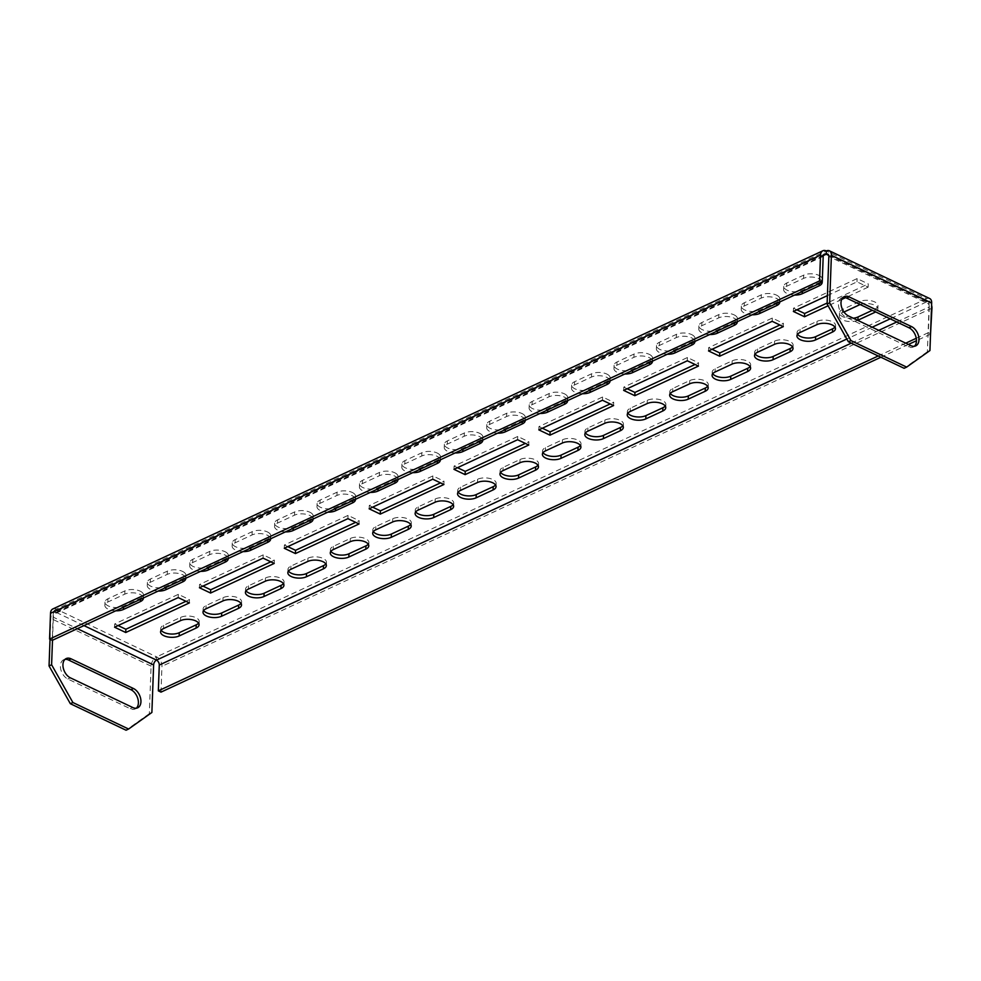 <?xml version="1.0" encoding="UTF-8"?>
<svg xmlns="http://www.w3.org/2000/svg" width="981" height="981" viewBox="0 0 981 981"><rect width="100%" height="100%" fill="white"/><g stroke="black" fill="none" stroke-linecap="round" stroke-linejoin="round"><path stroke-width="0.74" stroke-dasharray="4.91 3.68" d="M182.564 571.408A10.779 5.052 2.1 0 1 185.912 575.258A10.779 5.052 2.1 0 1 182.944 578.569L165.973 586.466A10.779 5.052 2.1 0 1 154.091 587.312A10.779 5.052 2.1 0 1 147.408 582.358A10.779 5.052 2.1 0 1 150.375 579.035L167.346 571.15A10.779 5.052 2.1 0 1 182.564 571.408M158.211 591.077A10.779 5.052 2.1 0 1 147.285 585.62A10.779 5.052 2.1 0 1 150.252 582.297L167.224 574.4A10.779 5.052 2.1 0 1 182.454 574.658A10.779 5.052 2.1 0 1 185.789 578.25M203.643 610.525A10.779 5.052 2.1 0 1 203.128 608.87A10.779 5.052 2.1 0 1 206.084 605.559L223.055 597.662A10.779 5.052 2.1 0 1 238.285 597.92A10.779 5.052 2.1 0 1 241.62 601.77A10.779 5.052 2.1 0 1 240.995 603.376M161.215 630.256A10.779 5.052 2.1 0 1 160.7 628.6A10.779 5.052 2.1 0 1 163.668 625.289L180.639 617.392A10.779 5.052 2.1 0 1 195.857 617.65A10.779 5.052 2.1 0 1 199.204 621.5A10.779 5.052 2.1 0 1 198.567 623.107M140.148 591.138A10.779 5.052 2.1 0 1 143.484 594.989A10.779 5.052 2.1 0 1 140.516 598.3L123.557 606.197A10.779 5.052 2.1 0 1 111.662 607.055A10.779 5.052 2.1 0 1 104.979 602.089A10.779 5.052 2.1 0 1 107.947 598.778L124.918 590.881A10.779 5.052 2.1 0 1 140.148 591.138M115.783 610.807A10.779 5.052 2.1 0 1 104.869 605.351A10.779 5.052 2.1 0 1 107.836 602.027L124.808 594.143A10.779 5.052 2.1 0 1 140.025 594.4A10.779 5.052 2.1 0 1 143.361 597.981M246.059 590.783A10.779 5.052 2.1 0 1 245.544 589.14A10.779 5.052 2.1 0 1 248.512 585.816L265.483 577.932A10.779 5.052 2.1 0 1 280.713 578.189A10.779 5.052 2.1 0 1 284.049 582.027A10.779 5.052 2.1 0 1 283.411 583.646M288.488 571.052A10.779 5.052 2.1 0 1 287.973 569.397A10.779 5.052 2.1 0 1 290.94 566.086L307.911 558.189A10.779 5.052 2.1 0 1 323.129 558.447A10.779 5.052 2.1 0 1 326.477 562.297A10.779 5.052 2.1 0 1 325.839 563.903M330.916 551.322A10.779 5.052 2.1 0 1 330.401 549.667A10.779 5.052 2.1 0 1 333.356 546.356L350.327 538.459A10.779 5.052 2.1 0 1 365.557 538.716A10.779 5.052 2.1 0 1 368.893 542.567A10.779 5.052 2.1 0 1 368.267 544.173M373.332 531.579A10.779 5.052 2.1 0 1 372.817 529.936A10.779 5.052 2.1 0 1 375.784 526.613L392.756 518.728A10.779 5.052 2.1 0 1 407.986 518.986A10.779 5.052 2.1 0 1 411.321 522.824A10.779 5.052 2.1 0 1 410.683 524.443M415.76 511.849A10.779 5.052 2.1 0 1 415.245 510.194A10.779 5.052 2.1 0 1 418.213 506.883L435.184 498.986A10.779 5.052 2.1 0 1 450.402 499.243A10.779 5.052 2.1 0 1 453.749 503.094A10.779 5.052 2.1 0 1 453.112 504.7M458.188 492.119A10.779 5.052 2.1 0 1 457.673 490.463A10.779 5.052 2.1 0 1 460.629 487.152L477.6 479.255A10.779 5.052 2.1 0 1 492.83 479.513A10.779 5.052 2.1 0 1 496.165 483.363A10.779 5.052 2.1 0 1 495.54 484.97M500.604 472.376A10.779 5.052 2.1 0 1 500.089 470.733A10.779 5.052 2.1 0 1 503.057 467.41L520.028 459.525A10.779 5.052 2.1 0 1 535.258 459.782A10.779 5.052 2.1 0 1 538.594 463.621A10.779 5.052 2.1 0 1 537.956 465.239M543.033 452.646A10.779 5.052 2.1 0 1 542.518 450.99A10.779 5.052 2.1 0 1 545.485 447.679L562.456 439.782A10.779 5.052 2.1 0 1 577.674 440.04A10.779 5.052 2.1 0 1 581.022 443.89A10.779 5.052 2.1 0 1 580.384 445.497M585.461 432.915A10.779 5.052 2.1 0 1 584.946 431.26A10.779 5.052 2.1 0 1 587.901 427.949L604.872 420.052A10.779 5.052 2.1 0 1 620.102 420.309A10.779 5.052 2.1 0 1 623.438 424.16A10.779 5.052 2.1 0 1 622.812 425.766M627.877 413.173A10.779 5.052 2.1 0 1 627.362 411.53A10.779 5.052 2.1 0 1 630.329 408.206L647.301 400.322A10.779 5.052 2.1 0 1 662.531 400.579A10.779 5.052 2.1 0 1 665.866 404.417A10.779 5.052 2.1 0 1 665.228 406.036M670.305 393.442A10.779 5.052 2.1 0 1 669.79 391.787A10.779 5.052 2.1 0 1 672.758 388.476L689.729 380.579A10.779 5.052 2.1 0 1 704.947 380.836A10.779 5.052 2.1 0 1 708.294 384.687A10.779 5.052 2.1 0 1 707.657 386.293M712.733 373.712A10.779 5.052 2.1 0 1 712.218 372.057A10.779 5.052 2.1 0 1 715.174 368.746L732.145 360.849A10.779 5.052 2.1 0 1 747.375 361.106A10.779 5.052 2.1 0 1 750.71 364.957A10.779 5.052 2.1 0 1 750.085 366.563M755.149 353.969A10.779 5.052 2.1 0 1 754.634 352.326A10.779 5.052 2.1 0 1 757.602 349.003L774.573 341.118A10.779 5.052 2.1 0 1 789.791 341.376A10.779 5.052 2.1 0 1 793.139 345.214A10.779 5.052 2.1 0 1 792.501 346.833M797.578 334.239A10.779 5.052 2.1 0 1 797.062 332.584A10.779 5.052 2.1 0 1 800.03 329.273L817.001 321.376A10.779 5.052 2.1 0 1 832.219 321.633A10.779 5.052 2.1 0 1 835.567 325.484A10.779 5.052 2.1 0 1 834.929 327.09M853.249 318.2A10.779 5.052 2.1 0 1 839.478 312.853A10.779 5.052 2.1 0 1 842.446 309.542L859.417 301.645A10.779 5.052 2.1 0 1 874.647 301.903A10.779 5.052 2.1 0 1 877.983 305.753A10.779 5.052 2.1 0 1 875.015 309.064L872.317 310.327M860.165 304.539A10.779 5.052 2.1 0 1 874.525 305.165A10.779 5.052 2.1 0 1 877.872 309.015A10.779 5.052 2.1 0 1 875.677 311.921M224.992 551.665A10.779 5.052 2.1 0 1 228.34 555.516A10.779 5.052 2.1 0 1 225.372 558.839L208.401 566.724A10.779 5.052 2.1 0 1 196.519 567.582A10.779 5.052 2.1 0 1 189.836 562.628A10.779 5.052 2.1 0 1 192.803 559.305L209.775 551.408A10.779 5.052 2.1 0 1 224.992 551.665M200.627 571.347A10.779 5.052 2.1 0 1 189.713 565.878A10.779 5.052 2.1 0 1 192.681 562.567L209.652 554.67A10.779 5.052 2.1 0 1 224.87 554.927A10.779 5.052 2.1 0 1 228.217 558.508M267.421 531.935A10.779 5.052 2.1 0 1 270.756 535.785A10.779 5.052 2.1 0 1 267.788 539.096L250.829 546.993A10.779 5.052 2.1 0 1 238.935 547.852A10.779 5.052 2.1 0 1 232.252 542.885A10.779 5.052 2.1 0 1 235.219 539.575L252.191 531.677A10.779 5.052 2.1 0 1 267.421 531.935M243.055 551.604A10.779 5.052 2.1 0 1 232.141 546.147A10.779 5.052 2.1 0 1 235.109 542.824L252.08 534.939A10.779 5.052 2.1 0 1 267.298 535.197A10.779 5.052 2.1 0 1 270.633 538.777M309.837 512.205A10.779 5.052 2.1 0 1 313.184 516.055A10.779 5.052 2.1 0 1 310.217 519.366L293.245 527.263A10.779 5.052 2.1 0 1 281.363 528.109A10.779 5.052 2.1 0 1 274.68 523.155A10.779 5.052 2.1 0 1 277.648 519.832L294.619 511.947A10.779 5.052 2.1 0 1 309.837 512.205M285.483 531.874A10.779 5.052 2.1 0 1 274.557 526.417A10.779 5.052 2.1 0 1 277.525 523.094L294.496 515.197A10.779 5.052 2.1 0 1 309.726 515.466A10.779 5.052 2.1 0 1 313.062 519.047M352.265 492.462A10.779 5.052 2.1 0 1 355.613 496.312A10.779 5.052 2.1 0 1 352.645 499.636L335.674 507.52A10.779 5.052 2.1 0 1 323.791 508.379A10.779 5.052 2.1 0 1 317.108 503.425A10.779 5.052 2.1 0 1 320.076 500.102L337.047 492.204A10.779 5.052 2.1 0 1 352.265 492.462M327.899 512.143A10.779 5.052 2.1 0 1 316.986 506.674A10.779 5.052 2.1 0 1 319.953 503.363L336.924 495.466A10.779 5.052 2.1 0 1 352.142 495.724A10.779 5.052 2.1 0 1 355.49 499.304M394.693 472.732A10.779 5.052 2.1 0 1 398.028 476.582A10.779 5.052 2.1 0 1 395.061 479.893L378.102 487.79A10.779 5.052 2.1 0 1 366.207 488.648A10.779 5.052 2.1 0 1 359.524 483.682A10.779 5.052 2.1 0 1 362.492 480.371L379.463 472.474A10.779 5.052 2.1 0 1 394.693 472.732M370.328 492.401A10.779 5.052 2.1 0 1 359.414 486.944A10.779 5.052 2.1 0 1 362.381 483.621L379.34 475.736A10.779 5.052 2.1 0 1 394.57 475.993A10.779 5.052 2.1 0 1 397.906 479.574M437.109 453.001A10.779 5.052 2.1 0 1 440.457 456.852A10.779 5.052 2.1 0 1 437.489 460.163L420.518 468.06A10.779 5.052 2.1 0 1 408.636 468.906A10.779 5.052 2.1 0 1 401.952 463.952A10.779 5.052 2.1 0 1 404.92 460.629L421.891 452.744A10.779 5.052 2.1 0 1 437.109 453.001M412.756 472.67A10.779 5.052 2.1 0 1 401.83 467.214A10.779 5.052 2.1 0 1 404.797 463.89L421.769 455.993A10.779 5.052 2.1 0 1 436.999 456.263A10.779 5.052 2.1 0 1 440.334 459.844M479.537 433.259A10.779 5.052 2.1 0 1 482.885 437.109A10.779 5.052 2.1 0 1 479.917 440.432L462.946 448.317A10.779 5.052 2.1 0 1 451.064 449.175A10.779 5.052 2.1 0 1 444.381 444.221A10.779 5.052 2.1 0 1 447.348 440.898L464.32 433.001A10.779 5.052 2.1 0 1 479.537 433.259M455.172 452.94A10.779 5.052 2.1 0 1 444.258 447.471A10.779 5.052 2.1 0 1 447.226 444.16L464.197 436.263A10.779 5.052 2.1 0 1 479.415 436.52A10.779 5.052 2.1 0 1 482.762 440.101M521.966 413.528A10.779 5.052 2.1 0 1 525.301 417.379A10.779 5.052 2.1 0 1 522.333 420.69L505.374 428.587A10.779 5.052 2.1 0 1 493.48 429.445A10.779 5.052 2.1 0 1 486.797 424.479A10.779 5.052 2.1 0 1 489.764 421.168L506.736 413.271A10.779 5.052 2.1 0 1 521.966 413.528M497.6 433.197A10.779 5.052 2.1 0 1 486.686 427.741A10.779 5.052 2.1 0 1 489.654 424.43L506.613 416.533A10.779 5.052 2.1 0 1 521.843 416.79A10.779 5.052 2.1 0 1 525.178 420.371M564.382 393.798A10.779 5.052 2.1 0 1 567.729 397.648A10.779 5.052 2.1 0 1 564.762 400.959L547.79 408.856A10.779 5.052 2.1 0 1 535.908 409.702A10.779 5.052 2.1 0 1 529.225 404.748A10.779 5.052 2.1 0 1 532.192 401.425L549.164 393.54A10.779 5.052 2.1 0 1 564.382 393.798M540.028 413.467A10.779 5.052 2.1 0 1 529.102 408.01A10.779 5.052 2.1 0 1 532.07 404.687L549.041 396.79A10.779 5.052 2.1 0 1 564.271 397.06A10.779 5.052 2.1 0 1 567.607 400.64M606.81 374.055A10.779 5.052 2.1 0 1 610.157 377.906A10.779 5.052 2.1 0 1 607.19 381.229L590.219 389.114A10.779 5.052 2.1 0 1 578.336 389.972A10.779 5.052 2.1 0 1 571.653 385.018A10.779 5.052 2.1 0 1 574.621 381.695L591.592 373.798A10.779 5.052 2.1 0 1 606.81 374.055M582.444 393.737A10.779 5.052 2.1 0 1 571.531 388.268A10.779 5.052 2.1 0 1 574.498 384.957L591.469 377.06A10.779 5.052 2.1 0 1 606.687 377.317A10.779 5.052 2.1 0 1 610.023 380.898M649.238 354.325A10.779 5.052 2.1 0 1 652.573 358.175A10.779 5.052 2.1 0 1 649.606 361.486L632.647 369.383A10.779 5.052 2.1 0 1 620.752 370.242A10.779 5.052 2.1 0 1 614.069 365.275A10.779 5.052 2.1 0 1 617.037 361.964L634.008 354.067A10.779 5.052 2.1 0 1 649.238 354.325M624.872 373.994A10.779 5.052 2.1 0 1 613.959 368.537A10.779 5.052 2.1 0 1 616.926 365.226L633.885 357.329A10.779 5.052 2.1 0 1 649.115 357.587A10.779 5.052 2.1 0 1 652.451 361.167M691.654 334.595A10.779 5.052 2.1 0 1 695.002 338.445A10.779 5.052 2.1 0 1 692.034 341.756L675.063 349.653A10.779 5.052 2.1 0 1 663.181 350.499A10.779 5.052 2.1 0 1 656.497 345.545A10.779 5.052 2.1 0 1 659.465 342.222L676.436 334.337A10.779 5.052 2.1 0 1 691.654 334.595M667.301 354.264A10.779 5.052 2.1 0 1 656.375 348.807A10.779 5.052 2.1 0 1 659.342 345.484L676.314 337.587A10.779 5.052 2.1 0 1 691.544 337.856A10.779 5.052 2.1 0 1 694.879 341.437M734.082 314.852A10.779 5.052 2.1 0 1 737.43 318.702A10.779 5.052 2.1 0 1 734.462 322.026L717.491 329.91A10.779 5.052 2.1 0 1 705.609 330.769A10.779 5.052 2.1 0 1 698.926 325.815A10.779 5.052 2.1 0 1 701.893 322.491L718.865 314.594A10.779 5.052 2.1 0 1 734.082 314.852M709.717 334.533A10.779 5.052 2.1 0 1 698.803 329.064A10.779 5.052 2.1 0 1 701.771 325.753L718.742 317.856A10.779 5.052 2.1 0 1 733.96 318.114A10.779 5.052 2.1 0 1 737.295 321.694M776.511 295.122A10.779 5.052 2.1 0 1 779.846 298.972A10.779 5.052 2.1 0 1 776.878 302.283L759.907 310.18A10.779 5.052 2.1 0 1 748.025 311.038A10.779 5.052 2.1 0 1 741.342 306.072A10.779 5.052 2.1 0 1 744.309 302.761L761.281 294.864A10.779 5.052 2.1 0 1 776.511 295.122M752.145 314.791A10.779 5.052 2.1 0 1 741.231 309.334A10.779 5.052 2.1 0 1 744.199 306.023L761.158 298.126A10.779 5.052 2.1 0 1 776.388 298.383A10.779 5.052 2.1 0 1 779.723 301.964M818.927 275.391A10.779 5.052 2.1 0 1 822.274 279.242A10.779 5.052 2.1 0 1 819.307 282.553L802.335 290.45A10.779 5.052 2.1 0 1 790.453 291.296A10.779 5.052 2.1 0 1 783.77 286.342A10.779 5.052 2.1 0 1 786.737 283.019L803.709 275.134A10.779 5.052 2.1 0 1 818.927 275.391M794.573 295.06A10.779 5.052 2.1 0 1 783.647 289.603A10.779 5.052 2.1 0 1 786.615 286.28L803.586 278.383A10.779 5.052 2.1 0 1 818.816 278.653A10.779 5.052 2.1 0 1 822.152 282.234M857.713 320.321A10.779 5.052 2.1 0 1 845.904 321.045A10.779 5.052 2.1 0 1 839.368 316.115A10.779 5.052 2.1 0 1 842.336 312.792L844.003 312.019M827.412 295.612L857.002 281.854L868.148 287.151L868.271 283.901L827.142 303.031M868.148 287.151L845.548 297.672M841.661 299.475L828.111 305.778M796.891 309.812L793.494 308.193L857.124 278.592L868.271 283.901M793.371 311.455L793.494 308.193M857.002 281.854L857.124 278.592M783.304 326.624L783.414 323.362L779.895 325.005M712.047 349.285L708.638 347.666L772.28 318.065L783.414 323.362M708.527 350.928L708.638 347.666M772.157 321.327L772.28 318.065M698.447 366.097L698.57 362.835L695.051 364.478M627.202 388.758L623.793 387.127L687.423 357.525L698.57 362.835M623.671 390.389L623.793 387.127M687.313 360.787L687.423 357.525M613.603 405.558L613.726 402.308L610.194 403.939M542.346 428.219L538.949 426.6L602.579 396.998L613.726 402.308M538.827 429.862L538.949 426.6M602.457 400.26L602.579 396.998M528.759 445.031L528.882 441.769L525.35 443.412M457.502 467.692L454.093 466.073L517.735 436.471L528.882 441.769M453.982 469.335L454.093 466.073M517.612 439.733L517.735 436.471M443.903 484.504L444.025 481.242L440.506 482.885M372.657 507.165L369.248 505.534L432.891 475.932L444.025 481.242M369.126 508.796L369.248 505.534M432.768 479.194L432.891 475.932M359.058 523.964L359.181 520.715L355.649 522.346M287.801 546.625L284.404 545.007L348.034 515.405L359.181 520.715M284.282 548.269L284.404 545.007M347.912 518.667L348.034 515.405M202.957 586.098L199.548 584.48L263.19 554.878L274.337 560.176L270.805 561.819M118.112 625.571L114.703 623.941L178.346 594.339L189.48 599.649L185.961 601.292M823.194 256.384L53.195 614.56A3.998 2.6 -114.9 0 1 54.409 612.316A3.998 2.6 -114.9 0 1 56.224 612.402A3.998 2.391 -64.6 0 0 53.342 617.221L77.389 628.674M83.974 625.608L56.224 612.402L56.346 609.152A7.701 4.598 -64.6 0 0 50.791 618.41L50.031 639.305M151.883 712.476L149.333 713.665L151.074 666.136A7.701 4.598 115.4 0 1 156.629 656.878A7.701 5.003 -114.9 0 1 161.951 666.32L161.007 692.12M156.506 660.127L156.629 656.878L56.346 609.152L826.345 250.964L926.628 298.69A7.701 4.598 115.4 0 1 929.681 298.531M52.496 640.25L53.342 617.221M136.322 708.196A10.779 7.002 -114.9 0 1 135.133 708.981A10.779 7.002 -114.9 0 1 130.24 708.723L67.848 679.024A10.779 7.002 -114.9 0 1 60.712 669.116A10.779 7.002 -114.9 0 1 63.642 659.747A10.779 7.002 -114.9 0 1 65.016 659.355M149.333 713.665L126.059 730.22M896.793 321.976L929.277 306.869A3.998 2.6 65.1 0 0 926.505 301.952A3.998 2.391 115.4 0 1 928.1 301.866A3.998 2.391 115.4 0 1 929.142 304.196L828.847 256.47M828.749 255.428L926.505 301.952L926.628 298.69L156.629 656.878M929.939 350.548L927.388 351.738L929.142 304.196M914.378 346.268A10.779 7.002 -114.9 0 1 913.188 347.053A10.779 7.002 -114.9 0 1 908.296 346.796L845.904 317.096A10.779 7.002 -114.9 0 1 838.767 307.188A10.779 7.002 -114.9 0 1 841.71 297.819A10.779 7.002 -114.9 0 1 843.071 297.427M927.388 351.738L904.114 368.292M931.594 305.25A7.701 5.003 65.1 0 0 926.628 298.69M929.277 306.869L928.333 332.669L916.254 338.286M930.552 333.724L928.333 332.669M930.54 334.153L916.462 340.701M908.406 344.454L880.901 357.243M905.733 343.178L878.228 355.968M52.851 608.956A7.701 5.003 -114.9 0 1 56.346 609.152M53.195 614.56L52.251 640.36M189.358 602.91L189.48 599.649M178.223 597.601L178.346 594.339M114.581 627.202L114.703 623.941M274.214 563.437L274.337 560.176M263.067 558.14L263.19 554.878M199.437 587.742L199.548 584.48M182.907 579.587L182.944 578.569M140.479 599.317L140.516 598.3M874.929 311.566L875.015 309.064M225.336 559.857L225.372 558.839M267.752 540.114L267.788 539.096M310.18 520.384L310.217 519.366M352.608 500.653L352.645 499.636M395.024 480.911L395.061 479.893M437.452 461.18L437.489 460.163M479.881 441.45L479.917 440.432M522.297 421.707L522.333 420.69M564.725 401.977L564.762 400.959M607.153 382.247L607.19 381.229M649.569 362.504L649.606 361.486M691.997 342.774L692.034 341.756M734.426 323.043L734.462 322.026M776.842 303.301L776.878 302.283M819.27 283.57L819.307 282.553M803.586 278.383L803.709 275.134M786.615 286.28L786.737 283.019M802.299 291.467L802.335 290.45M761.158 298.126L761.281 294.864M744.199 306.023L744.309 302.761M759.87 311.198L759.907 310.18M718.742 317.856L718.865 314.594M701.771 325.753L701.893 322.491M717.454 330.928L717.491 329.91M676.314 337.587L676.436 334.337M659.342 345.484L659.465 342.222M675.026 350.671L675.063 349.653M633.885 357.329L634.008 354.067M616.926 365.226L617.037 361.964M632.598 370.401L632.647 369.383M591.469 377.06L591.592 373.798M574.498 384.957L574.621 381.695M590.182 390.131L590.219 389.114M549.041 396.79L549.164 393.54M532.07 404.687L532.192 401.425M547.754 409.874L547.79 408.856M506.613 416.533L506.736 413.271M489.654 424.43L489.764 421.168M505.325 429.604L505.374 428.587M464.197 436.263L464.32 433.001M447.226 444.16L447.348 440.898M462.909 449.335L462.946 448.317M421.769 455.993L421.891 452.744M404.797 463.89L404.92 460.629M420.481 469.077L420.518 468.06M379.34 475.736L379.463 472.474M362.381 483.621L362.492 480.371M378.053 488.808L378.102 487.79M336.924 495.466L337.047 492.204M319.953 503.363L320.076 500.102M335.637 508.538L335.674 507.52M294.496 515.197L294.619 511.947M277.525 523.094L277.648 519.832M293.209 528.281L293.245 527.263M252.08 534.939L252.191 531.677M235.109 542.824L235.219 539.575M250.793 548.011L250.829 546.993M209.652 554.67L209.775 551.408M192.681 562.567L192.803 559.305M208.364 567.741L208.401 566.724M859.307 304.907L859.417 301.645M842.336 312.792L842.446 309.542M816.879 324.637L817.001 321.376M799.907 332.534L800.03 329.273M774.45 344.368L774.573 341.118M757.479 352.265L757.602 349.003M732.034 364.11L732.145 360.849M715.063 371.995L715.174 368.746M689.606 383.841L689.729 380.579M672.635 391.738L672.758 388.476M647.178 403.571L647.301 400.322M630.207 411.468L630.329 408.206M604.762 423.314L604.872 420.052M587.791 431.199L587.901 427.949M562.334 443.044L562.456 439.782M545.362 450.941L545.485 447.679M519.905 462.774L520.028 459.525M502.934 470.672L503.057 467.41M477.489 482.517L477.6 479.255M460.518 490.402L460.629 487.152M435.061 502.247L435.184 498.986M418.09 510.145L418.213 506.883M392.633 521.978L392.756 518.728M375.662 529.875L375.784 526.613M350.217 541.72L350.327 538.459M333.246 549.605L333.356 546.356M307.789 561.451L307.911 558.189M290.817 569.348L290.94 566.086M265.361 581.181L265.483 577.932M248.389 589.078L248.512 585.816M926.505 301.952L890.208 318.837M872.195 327.213L846.836 339.009M56.224 612.402L823.304 255.587M151.074 666.136L50.791 618.41M931.95 308.132L161.951 666.32M851.275 343.142L878.78 330.352M848.442 315.919L845.904 317.096M910.846 345.606L908.296 346.796M132.791 707.534L130.24 708.723M70.387 677.846L67.848 679.024M123.52 607.214L123.557 606.197M107.836 602.027L107.947 598.778M124.808 594.143L124.918 590.881M163.545 628.551L163.668 625.289M180.516 620.654L180.639 617.392M205.973 608.809L206.084 605.559M222.945 600.924L223.055 597.662M165.936 587.484L165.973 586.466M150.252 582.297L150.375 579.035M167.224 574.4L167.346 571.15M185.789 578.508L185.912 575.258M241.51 605.032L241.62 601.77M199.082 624.762L199.204 621.5M143.373 598.251L143.484 594.989M283.926 585.289L284.049 582.027M326.354 565.559L326.477 562.297M368.782 545.828L368.893 542.567M411.198 526.086L411.321 522.824M453.627 506.355L453.749 503.094M496.055 486.625L496.165 483.363M538.471 466.882L538.594 463.621M580.899 447.152L581.022 443.89M623.327 427.422L623.438 424.16M665.743 407.679L665.866 404.417M708.172 387.949L708.294 384.687M750.6 368.218L750.71 364.957M793.016 348.476L793.139 345.214M835.444 328.745L835.567 325.484M877.872 309.015L877.983 305.753M228.217 558.778L228.34 555.516M270.646 539.047L270.756 535.785M313.062 519.305L313.184 516.055M355.49 499.574L355.613 496.312M397.918 479.844L398.028 476.582M440.334 460.101L440.457 456.852M482.762 440.371L482.885 437.109M525.191 420.641L525.301 417.379M567.607 400.898L567.729 397.648M610.035 381.168L610.157 377.906M652.463 361.437L652.573 358.175M694.879 341.695L695.002 338.445M737.307 321.964L737.43 318.702M779.736 302.234L779.846 298.972M822.152 282.491L822.274 279.242M783.647 289.603L783.77 286.342M741.231 309.334L741.342 306.072M698.803 329.064L698.926 325.815M656.375 348.807L656.497 345.545M613.959 368.537L614.069 365.275M571.531 388.268L571.653 385.018M529.102 408.01L529.225 404.748M486.686 427.741L486.797 424.479M444.258 447.471L444.381 444.221M401.83 467.214L401.952 463.952M359.414 486.944L359.524 483.682M316.986 506.674L317.108 503.425M274.557 526.417L274.68 523.155M232.141 546.147L232.252 542.885M189.713 565.878L189.836 562.628M839.368 316.115L839.478 312.853M796.94 335.845L797.062 332.584M754.512 355.588L754.634 352.326M712.096 375.318L712.218 372.057M669.667 395.049L669.79 391.787M627.239 414.791L627.362 411.53M584.823 434.522L584.946 431.26M542.395 454.252L542.518 450.99M499.967 473.995L500.089 470.733M457.551 493.725L457.673 490.463M415.122 513.455L415.245 510.194M372.694 533.198L372.817 529.936M330.278 552.928L330.401 549.667M287.85 572.659L287.973 569.397M245.422 592.401L245.544 589.14M928.1 301.866L827.817 254.14M824.408 254.128L54.409 612.316M844.249 296.642L841.71 297.819M915.739 345.876L913.188 347.053M137.683 707.804L135.133 708.981M66.193 658.57L63.642 659.747M104.869 605.351L104.979 602.089M160.577 631.862L160.7 628.6M203.006 612.132L203.128 608.87M147.285 585.62L147.408 582.358"/><path stroke-width="1.47" d="M185.789 578.25A10.779 5.052 2.1 0 1 185.789 578.508A10.779 5.052 2.1 0 1 182.822 581.831L165.85 589.728A10.779 5.052 2.1 0 1 158.211 591.077M240.995 603.376A10.779 5.052 2.1 0 1 238.665 605.081L221.694 612.978A10.779 5.052 2.1 0 1 203.643 610.525M238.162 601.181A10.779 5.052 2.1 0 1 241.51 605.032A10.779 5.052 2.1 0 1 238.542 608.343L221.571 616.24A10.779 5.052 2.1 0 1 209.689 617.086A10.779 5.052 2.1 0 1 203.006 612.132A10.779 5.052 2.1 0 1 205.973 608.809L222.945 600.924A10.779 5.052 2.1 0 1 238.162 601.181M198.567 623.107A10.779 5.052 2.1 0 1 196.237 624.823L179.265 632.708A10.779 5.052 2.1 0 1 161.215 630.256M195.734 620.912A10.779 5.052 2.1 0 1 199.082 624.762A10.779 5.052 2.1 0 1 196.114 628.073L179.143 635.97A10.779 5.052 2.1 0 1 167.261 636.828A10.779 5.052 2.1 0 1 160.577 631.862A10.779 5.052 2.1 0 1 163.545 628.551L180.516 620.654A10.779 5.052 2.1 0 1 195.734 620.912M143.361 597.981A10.779 5.052 2.1 0 1 143.373 598.251A10.779 5.052 2.1 0 1 140.406 601.561L123.434 609.459A10.779 5.052 2.1 0 1 115.783 610.807M283.411 583.646A10.779 5.052 2.1 0 1 281.081 585.35L264.11 593.247A10.779 5.052 2.1 0 1 246.059 590.783M280.591 581.439A10.779 5.052 2.1 0 1 283.926 585.289A10.779 5.052 2.1 0 1 280.958 588.612L263.999 596.497A10.779 5.052 2.1 0 1 252.105 597.355A10.779 5.052 2.1 0 1 245.422 592.401A10.779 5.052 2.1 0 1 248.389 589.078L265.361 581.181A10.779 5.052 2.1 0 1 280.591 581.439M325.839 563.903A10.779 5.052 2.1 0 1 323.509 565.62L306.538 573.505A10.779 5.052 2.1 0 1 288.488 571.052M323.007 561.708A10.779 5.052 2.1 0 1 326.354 565.559A10.779 5.052 2.1 0 1 323.387 568.87L306.415 576.767A10.779 5.052 2.1 0 1 294.533 577.625A10.779 5.052 2.1 0 1 287.85 572.659A10.779 5.052 2.1 0 1 290.817 569.348L307.789 561.451A10.779 5.052 2.1 0 1 323.007 561.708M368.267 544.173A10.779 5.052 2.1 0 1 365.938 545.877L348.966 553.775A10.779 5.052 2.1 0 1 330.916 551.322M365.435 541.978A10.779 5.052 2.1 0 1 368.782 545.828A10.779 5.052 2.1 0 1 365.815 549.139L348.844 557.036A10.779 5.052 2.1 0 1 336.961 557.882A10.779 5.052 2.1 0 1 330.278 552.928A10.779 5.052 2.1 0 1 333.246 549.605L350.217 541.72A10.779 5.052 2.1 0 1 365.435 541.978M410.683 524.443A10.779 5.052 2.1 0 1 408.354 526.147L391.382 534.044A10.779 5.052 2.1 0 1 373.332 531.579M407.863 522.235A10.779 5.052 2.1 0 1 411.198 526.086A10.779 5.052 2.1 0 1 408.231 529.409L391.272 537.294A10.779 5.052 2.1 0 1 379.377 538.152A10.779 5.052 2.1 0 1 372.694 533.198A10.779 5.052 2.1 0 1 375.662 529.875L392.633 521.978A10.779 5.052 2.1 0 1 407.863 522.235M453.112 504.7A10.779 5.052 2.1 0 1 450.782 506.417L433.81 514.302A10.779 5.052 2.1 0 1 415.76 511.849M450.279 502.505A10.779 5.052 2.1 0 1 453.627 506.355A10.779 5.052 2.1 0 1 450.659 509.666L433.688 517.563A10.779 5.052 2.1 0 1 421.805 518.422A10.779 5.052 2.1 0 1 415.122 513.455A10.779 5.052 2.1 0 1 418.09 510.145L435.061 502.247A10.779 5.052 2.1 0 1 450.279 502.505M495.54 484.97A10.779 5.052 2.1 0 1 493.21 486.674L476.239 494.571A10.779 5.052 2.1 0 1 458.188 492.119M492.707 482.775A10.779 5.052 2.1 0 1 496.055 486.625A10.779 5.052 2.1 0 1 493.087 489.936L476.116 497.833A10.779 5.052 2.1 0 1 464.234 498.679A10.779 5.052 2.1 0 1 457.551 493.725A10.779 5.052 2.1 0 1 460.518 490.402L477.489 482.517A10.779 5.052 2.1 0 1 492.707 482.775M537.956 465.239A10.779 5.052 2.1 0 1 535.626 466.944L518.655 474.841A10.779 5.052 2.1 0 1 500.604 472.376M535.135 463.032A10.779 5.052 2.1 0 1 538.471 466.882A10.779 5.052 2.1 0 1 535.503 470.206L518.544 478.09A10.779 5.052 2.1 0 1 506.65 478.949A10.779 5.052 2.1 0 1 499.967 473.995A10.779 5.052 2.1 0 1 502.934 470.672L519.905 462.774A10.779 5.052 2.1 0 1 535.135 463.032M580.384 445.497A10.779 5.052 2.1 0 1 578.054 447.213L561.083 455.098A10.779 5.052 2.1 0 1 543.033 452.646M577.551 443.302A10.779 5.052 2.1 0 1 580.899 447.152A10.779 5.052 2.1 0 1 577.932 450.463L560.96 458.36A10.779 5.052 2.1 0 1 549.078 459.218A10.779 5.052 2.1 0 1 542.395 454.252A10.779 5.052 2.1 0 1 545.362 450.941L562.334 443.044A10.779 5.052 2.1 0 1 577.551 443.302M622.812 425.766A10.779 5.052 2.1 0 1 620.47 427.471L603.511 435.368A10.779 5.052 2.1 0 1 585.461 432.915M619.98 423.571A10.779 5.052 2.1 0 1 623.327 427.422A10.779 5.052 2.1 0 1 620.36 430.733L603.389 438.63A10.779 5.052 2.1 0 1 591.506 439.476A10.779 5.052 2.1 0 1 584.823 434.522A10.779 5.052 2.1 0 1 587.791 431.199L604.762 423.314A10.779 5.052 2.1 0 1 619.98 423.571M665.228 406.036A10.779 5.052 2.1 0 1 662.898 407.74L645.927 415.637A10.779 5.052 2.1 0 1 627.877 413.173M662.408 403.829A10.779 5.052 2.1 0 1 665.743 407.679A10.779 5.052 2.1 0 1 662.776 411.002L645.817 418.899A10.779 5.052 2.1 0 1 633.922 419.745A10.779 5.052 2.1 0 1 627.239 414.791A10.779 5.052 2.1 0 1 630.207 411.468L647.178 403.571A10.779 5.052 2.1 0 1 662.408 403.829M707.657 386.293A10.779 5.052 2.1 0 1 705.327 388.01L688.355 395.895A10.779 5.052 2.1 0 1 670.305 393.442M704.824 384.098A10.779 5.052 2.1 0 1 708.172 387.949A10.779 5.052 2.1 0 1 705.204 391.26L688.233 399.157A10.779 5.052 2.1 0 1 676.35 400.015A10.779 5.052 2.1 0 1 669.667 395.049A10.779 5.052 2.1 0 1 672.635 391.738L689.606 383.841A10.779 5.052 2.1 0 1 704.824 384.098M750.085 366.563A10.779 5.052 2.1 0 1 747.743 368.267L730.784 376.164A10.779 5.052 2.1 0 1 712.733 373.712M747.252 364.368A10.779 5.052 2.1 0 1 750.6 368.218A10.779 5.052 2.1 0 1 747.632 371.529L730.661 379.426A10.779 5.052 2.1 0 1 718.779 380.272A10.779 5.052 2.1 0 1 712.096 375.318A10.779 5.052 2.1 0 1 715.063 371.995L732.034 364.11A10.779 5.052 2.1 0 1 747.252 364.368M792.501 346.833A10.779 5.052 2.1 0 1 790.171 348.537L773.2 356.434A10.779 5.052 2.1 0 1 755.149 353.969M789.68 344.625A10.779 5.052 2.1 0 1 793.016 348.476A10.779 5.052 2.1 0 1 790.048 351.799L773.089 359.696A10.779 5.052 2.1 0 1 761.195 360.542A10.779 5.052 2.1 0 1 754.512 355.588A10.779 5.052 2.1 0 1 757.479 352.265L774.45 344.368A10.779 5.052 2.1 0 1 789.68 344.625M834.929 327.09A10.779 5.052 2.1 0 1 832.599 328.807L815.628 336.691A10.779 5.052 2.1 0 1 797.578 334.239M832.096 324.895A10.779 5.052 2.1 0 1 835.444 328.745A10.779 5.052 2.1 0 1 832.477 332.056L815.505 339.953A10.779 5.052 2.1 0 1 803.623 340.812A10.779 5.052 2.1 0 1 796.94 335.845A10.779 5.052 2.1 0 1 799.907 332.534L816.879 324.637A10.779 5.052 2.1 0 1 832.096 324.895M875.677 311.921A10.779 5.052 2.1 0 1 874.905 312.326L857.934 320.223A10.779 5.052 2.1 0 1 857.713 320.321M228.217 558.508A10.779 5.052 2.1 0 1 228.217 558.778A10.779 5.052 2.1 0 1 225.25 562.101L208.279 569.986A10.779 5.052 2.1 0 1 200.627 571.347M270.633 538.777A10.779 5.052 2.1 0 1 270.646 539.047A10.779 5.052 2.1 0 1 267.678 542.358L250.707 550.255A10.779 5.052 2.1 0 1 243.055 551.604M313.062 519.047A10.779 5.052 2.1 0 1 313.062 519.305A10.779 5.052 2.1 0 1 310.094 522.628L293.123 530.525A10.779 5.052 2.1 0 1 285.483 531.874M355.49 499.304A10.779 5.052 2.1 0 1 355.49 499.574A10.779 5.052 2.1 0 1 352.522 502.897L335.551 510.782A10.779 5.052 2.1 0 1 327.899 512.143M397.906 479.574A10.779 5.052 2.1 0 1 397.918 479.844A10.779 5.052 2.1 0 1 394.951 483.155L377.979 491.052A10.779 5.052 2.1 0 1 370.328 492.401M440.334 459.844A10.779 5.052 2.1 0 1 440.334 460.101A10.779 5.052 2.1 0 1 437.367 463.424L420.395 471.321A10.779 5.052 2.1 0 1 412.756 472.67M482.762 440.101A10.779 5.052 2.1 0 1 482.762 440.371A10.779 5.052 2.1 0 1 479.795 443.694L462.824 451.579A10.779 5.052 2.1 0 1 455.172 452.94M525.178 420.371A10.779 5.052 2.1 0 1 525.191 420.641A10.779 5.052 2.1 0 1 522.223 423.951L505.252 431.848A10.779 5.052 2.1 0 1 497.6 433.197M567.607 400.64A10.779 5.052 2.1 0 1 567.607 400.898A10.779 5.052 2.1 0 1 564.639 404.221L547.668 412.118A10.779 5.052 2.1 0 1 540.028 413.467M610.023 380.898A10.779 5.052 2.1 0 1 610.035 381.168A10.779 5.052 2.1 0 1 607.067 384.491L590.096 392.375A10.779 5.052 2.1 0 1 582.444 393.737M652.451 361.167A10.779 5.052 2.1 0 1 652.463 361.437A10.779 5.052 2.1 0 1 649.496 364.748L632.524 372.645A10.779 5.052 2.1 0 1 624.872 373.994M694.879 341.437A10.779 5.052 2.1 0 1 694.879 341.695A10.779 5.052 2.1 0 1 691.912 345.018L674.94 352.915A10.779 5.052 2.1 0 1 667.301 354.264M737.295 321.694A10.779 5.052 2.1 0 1 737.307 321.964A10.779 5.052 2.1 0 1 734.34 325.287L717.369 333.172A10.779 5.052 2.1 0 1 709.717 334.533M779.723 301.964A10.779 5.052 2.1 0 1 779.736 302.234A10.779 5.052 2.1 0 1 776.768 305.545L759.797 313.442A10.779 5.052 2.1 0 1 752.145 314.791M822.152 282.234A10.779 5.052 2.1 0 1 822.152 282.491A10.779 5.052 2.1 0 1 819.184 285.814L802.213 293.711A10.779 5.052 2.1 0 1 794.573 295.06M844.003 312.019L859.307 304.907A10.779 5.052 2.1 0 1 860.165 304.539M872.317 310.327L858.056 316.961A10.779 5.052 2.1 0 1 853.249 318.2M827.142 303.031L804.628 313.503L796.891 309.812M828.111 305.778L804.518 316.753L804.628 313.503M845.548 297.672L841.661 299.475M804.518 316.753L793.371 311.455L827.412 295.612M779.895 325.005L719.784 352.964L712.047 349.285M719.662 356.226L708.527 350.928L772.157 321.327L783.304 326.624L719.662 356.226L719.784 352.964M695.051 364.478L634.94 392.437L627.202 388.758M634.817 395.699L623.671 390.389L687.313 360.787L698.447 366.097L634.817 395.699L634.94 392.437M610.194 403.939L550.083 431.91L542.346 428.219M549.973 435.159L538.827 429.862L602.457 400.26L613.603 405.558L549.973 435.159L550.083 431.91M525.35 443.412L465.239 471.37L457.502 467.692M465.117 474.632L453.982 469.335L517.612 439.733L528.759 445.031L465.117 474.632L465.239 471.37M440.506 482.885L380.395 510.843L372.657 507.165M380.272 514.105L369.126 508.796L432.768 479.194L443.903 484.504L380.272 514.105L380.395 510.843M355.649 522.346L295.539 550.316L287.801 546.625M295.428 553.566L284.282 548.269L347.912 518.667L359.058 523.964L295.428 553.566L295.539 550.316M263.067 558.14L274.214 563.437L210.572 593.039L199.437 587.742L263.067 558.14M178.223 597.601L189.358 602.91L125.727 632.512L114.581 627.202L178.223 597.601M270.805 561.819L210.694 589.777L202.957 586.098M185.961 601.292L125.85 629.25L118.112 625.571M77.389 628.674L153.625 664.946A3.998 2.391 115.4 0 1 156.506 660.127A3.998 2.6 -114.9 0 1 159.278 665.044L851.275 343.142M153.625 664.946L151.883 712.476L128.597 729.03L72.888 702.519L70.338 703.708L49.05 665.94L50.031 639.305M49.05 665.94L51.601 664.75L52.496 640.25M65.016 659.355A10.779 7.002 -114.9 0 1 68.535 660.017L130.939 689.704A10.779 7.002 -114.9 0 1 137.818 698.582A10.779 7.002 -114.9 0 1 136.322 708.196M128.597 729.03L126.059 730.22L70.338 703.708M132.791 707.534A10.779 7.002 65.1 0 0 137.683 707.804A10.779 7.002 65.1 0 0 140.626 698.435A10.779 7.002 65.1 0 0 133.49 688.527L71.086 658.827A10.779 7.002 65.1 0 0 66.193 658.57A10.779 7.002 65.1 0 0 63.25 667.938A10.779 7.002 65.1 0 0 70.387 677.846L132.791 707.534M51.601 664.75L72.888 702.519M823.304 255.587L826.223 254.226A3.998 2.391 -64.6 0 1 827.817 254.14A3.998 2.391 -64.6 0 1 828.847 256.47L827.106 304.012L829.656 302.822L831.398 255.293A7.701 4.598 -64.6 0 0 829.399 250.805L929.681 298.531A7.701 4.598 115.4 0 1 931.68 303.019L929.939 350.548L906.652 367.102L850.944 340.591L848.393 341.78L904.114 368.292L906.652 367.102M829.399 250.805A7.701 4.598 -64.6 0 0 826.345 250.964A7.701 5.003 65.1 0 0 822.851 250.78A7.701 5.003 65.1 0 0 820.521 255.109L819.576 280.909L822.25 282.185L823.194 256.384A3.998 2.6 65.1 0 1 824.408 254.128A3.998 2.6 65.1 0 1 826.223 254.226L826.345 250.964M849.141 296.9L911.545 326.599A10.779 7.002 -114.9 0 1 918.682 336.508A10.779 7.002 -114.9 0 1 915.739 345.876A10.779 7.002 -114.9 0 1 910.846 345.606L848.442 315.919A10.779 7.002 -114.9 0 1 841.306 306.011A10.779 7.002 -114.9 0 1 844.249 296.642A10.779 7.002 -114.9 0 1 849.141 296.9L846.603 298.089L908.995 327.777A10.779 7.002 -114.9 0 1 915.874 336.655A10.779 7.002 -114.9 0 1 914.378 346.268M829.656 302.822L850.944 340.591M843.071 297.427A10.779 7.002 -114.9 0 1 846.603 298.089M848.393 341.78L827.106 304.012M930.552 333.724L931.95 308.132A7.701 5.003 65.1 0 0 931.594 305.25M880.901 357.243L161.007 692.12L158.333 690.845L159.278 665.044M916.462 340.701L908.406 344.454M916.254 338.286L905.733 343.178M878.228 355.968L158.333 690.845M822.25 282.185L52.251 640.36L49.577 639.085L50.522 613.284A7.701 5.003 -114.9 0 1 52.851 608.956L822.851 250.78M49.577 639.085L819.576 280.909M125.727 632.512L125.85 629.25M210.572 593.039L210.694 589.777M182.822 581.831L182.907 579.587M238.542 608.343L238.665 605.081M196.114 628.073L196.237 624.823M140.406 601.561L140.479 599.317M280.958 588.612L281.081 585.35M323.387 568.87L323.509 565.62M365.815 549.139L365.938 545.877M408.231 529.409L408.354 526.147M450.659 509.666L450.782 506.417M493.087 489.936L493.21 486.674M535.503 470.206L535.626 466.944M577.932 450.463L578.054 447.213M620.36 430.733L620.47 427.471M662.776 411.002L662.898 407.74M705.204 391.26L705.327 388.01M747.632 371.529L747.743 368.267M790.048 351.799L790.171 348.537M832.477 332.056L832.599 328.807M874.905 312.326L874.929 311.566M225.25 562.101L225.336 559.857M267.678 542.358L267.752 540.114M310.094 522.628L310.18 520.384M352.522 502.897L352.608 500.653M394.951 483.155L395.024 480.911M437.367 463.424L437.452 461.18M479.795 443.694L479.881 441.45M522.223 423.951L522.297 421.707M564.639 404.221L564.725 401.977M607.067 384.491L607.153 382.247M649.496 364.748L649.569 362.504M691.912 345.018L691.997 342.774M734.34 325.287L734.426 323.043M776.768 305.545L776.842 303.301M819.184 285.814L819.27 283.57M802.213 293.711L802.299 291.467M759.797 313.442L759.87 311.198M717.369 333.172L717.454 330.928M674.94 352.915L675.026 350.671M632.524 372.645L632.598 370.401M590.096 392.375L590.182 390.131M547.668 412.118L547.754 409.874M505.252 431.848L505.325 429.604M462.824 451.579L462.909 449.335M420.395 471.321L420.481 469.077M377.979 491.052L378.053 488.808M335.551 510.782L335.637 508.538M293.123 530.525L293.209 528.281M250.707 550.255L250.793 548.011M208.279 569.986L208.364 567.741M857.934 320.223L858.056 316.961M815.505 339.953L815.628 336.691M773.089 359.696L773.2 356.434M730.661 379.426L730.784 376.164M688.233 399.157L688.355 395.895M645.817 418.899L645.927 415.637M603.389 438.63L603.511 435.368M560.96 458.36L561.083 455.098M518.544 478.09L518.655 474.841M476.116 497.833L476.239 494.571M433.688 517.563L433.81 514.302M391.272 537.294L391.382 534.044M348.844 557.036L348.966 553.775M306.415 576.767L306.538 573.505M263.999 596.497L264.11 593.247M890.208 318.837L872.195 327.213M846.836 339.009L156.506 660.127L83.974 625.608M826.223 254.226L828.749 255.428M831.398 255.293L931.68 303.019M878.78 330.352L896.793 321.976M50.522 613.284L820.521 255.109M911.545 326.599L908.995 327.777M133.49 688.527L130.939 689.704M71.086 658.827L68.535 660.017M123.434 609.459L123.52 607.214M179.143 635.97L179.265 632.708M221.571 616.24L221.694 612.978M165.85 589.728L165.936 587.484"/></g></svg>
